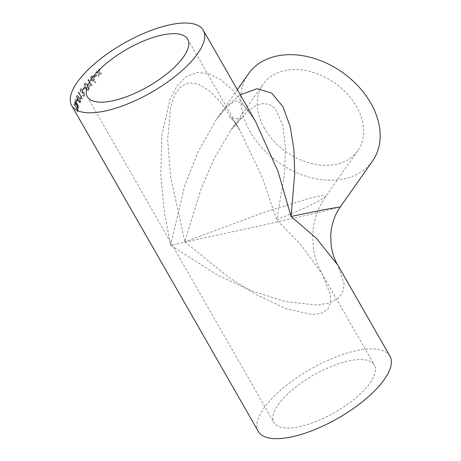<?xml version="1.0" encoding="UTF-8"?>
<svg xmlns="http://www.w3.org/2000/svg" width="461" height="461" viewBox="0 0 461 461"><rect width="100%" height="100%" fill="white"/><g stroke="black" fill="none" stroke-linecap="round" stroke-linejoin="round"><path stroke-width="0.35" stroke-dasharray="2.31 1.73" d="M81.908 92.586A75.829 28.127 150.2 0 0 81.799 92.747L82.185 93.416A75.829 28.127 150.2 0 1 82.294 93.255L82.813 92.788L83.62 93.358L83.7 95.173L83.332 95.467L84.029 95.093L83.078 95.185L82.917 95.957L83.781 96.268L84.38 95.796L84.334 92.799L82.957 92.079L82.698 89.549L81.32 88.656L80.617 89.198L80.468 91.964L80.952 91.693L80.998 89.866L81.39 89.572L81.067 89.647L82 90.264L82.289 91.157L81.908 92.586L82.237 92.505L82.317 90.189L80.675 89.947L81.067 89.647M82.294 93.255L83.136 92.707L83.942 93.283L84.029 95.093L82.755 95.266L82.588 96.044L83.453 96.355L84.426 94.891L84.017 92.874L82.634 92.16L82.381 89.624L80.998 88.731L80.295 89.278L80.139 92.05L80.623 91.779L80.675 89.947M258.321 431.479A75.829 28.127 150.2 0 1 263.853 408.187A75.829 28.127 150.2 0 1 332.537 358.358A75.829 28.127 150.2 0 1 389.92 356.111M340.304 206.891L318.528 212.504L264.141 224.916L170.535 245.24L184.619 186.014L198.046 151.773L216.221 119.704C223.061 110.456 228.875 104.566 233.664 102.042L236.994 100.619L241.985 104.019C247.292 108.612 252.513 115.982 255.573 121.531L233.514 90.829L221.286 80.03L208.919 73.668L197.031 72.452L186.25 76.641L177.105 85.948L169.936 99.599L161.817 135.511L160.797 175.439L164.45 212.994L170.535 245.24L218.03 275.384L250.542 290.442L285.624 301.598L317.064 305.055L329.125 303.102L337.798 298.699L342.771 292.153L344.113 283.941L337.625 264.804M96.81 75.103L96.43 74.434L96.81 75.103A75.829 28.127 150.2 0 0 95.093 76.693L95.346 76.693A75.42 27.977 150.2 0 1 97.058 75.108M95.093 76.693L94.707 76.025A75.829 28.127 150.2 0 1 96.43 74.434M93.082 80.542L93.837 80.099C94.707 79.096 94.822 77.949 94.177 76.659L92.667 75.644L91.387 76.249C90.448 77.258 90.298 78.445 90.944 79.822L92.402 81.148L95.191 82.554A75.829 28.127 150.2 0 1 95.859 81.891L93.082 80.577L94.102 80.087C94.966 79.09 95.075 77.949 94.43 76.659L92.926 75.639L91.653 76.238C90.713 77.241 90.569 78.428 91.22 79.799L92.673 81.13L95.45 82.542A75.42 27.977 150.2 0 1 96.119 81.885L93.353 80.531M88.403 79.448A75.829 28.127 150.2 0 0 87.895 79.995L90.967 85.366A75.829 28.127 150.2 0 1 90.967 85.366L89.647 85.25L89.665 86.126L91.589 86.259A75.829 28.127 150.2 0 1 92.033 85.786L88.403 79.448L92.315 85.758A75.42 27.977 150.2 0 0 91.872 86.23L89.953 86.086L89.935 85.216L91.243 85.348A75.42 27.977 150.2 0 1 91.255 85.337L88.178 79.966A75.42 27.977 150.2 0 1 88.685 79.419M88.431 90.12C89.215 88.662 89.031 87.043 87.884 85.262L85.36 83.078L84.657 83.533C83.937 85.043 84.144 86.656 85.279 88.379L87.751 90.575L88.731 90.074C89.486 88.558 89.301 86.945 88.172 85.222L85.654 83.032L84.962 83.487C84.242 84.991 84.449 86.605 85.59 88.322L88.057 90.523L88.731 90.074M84.455 88.207L84.069 87.538L84.38 87.475L84.766 88.143L84.455 88.207A75.829 28.127 150.2 0 0 83.285 89.739L83.602 89.67A75.42 27.977 150.2 0 1 84.766 88.143M83.285 89.739L82.905 89.071A75.829 28.127 150.2 0 1 84.069 87.538M81.309 98.055A75.829 28.127 150.2 0 0 81.303 98.066L80.318 97.865L80.468 98.712L81.902 98.954A75.829 28.127 150.2 0 1 82.162 98.516L78.537 92.177A75.829 28.127 150.2 0 0 78.237 92.684L81.309 98.055L81.649 97.957L78.572 92.586A75.42 27.977 150.2 0 1 78.866 92.085L82.496 98.418A75.42 27.977 150.2 0 0 82.237 98.856L80.802 98.608L80.652 97.761L81.637 97.968A75.42 27.977 150.2 0 1 81.649 97.957M80.214 102.475C80.537 101.126 80.139 99.559 79.033 97.772C78.036 95.865 77.171 95.237 76.445 95.888C76.186 97.271 76.612 98.827 77.707 100.561C78.733 102.521 79.569 103.16 80.214 102.475L80.56 102.359C80.854 100.959 80.456 99.397 79.373 97.663C78.376 95.755 77.511 95.127 76.785 95.767C76.538 97.156 76.958 98.712 78.053 100.435C79.05 102.359 79.886 102.999 80.56 102.359L80.214 102.475M76.791 95.513L76.445 95.888L76.791 95.513M77.102 100.319L76.722 99.657L77.073 99.53L77.454 100.198L77.102 100.319A75.829 28.127 150.2 0 0 76.595 101.662L76.947 101.529A75.42 27.977 150.2 0 1 77.454 100.198M76.595 101.662L76.209 100.994A75.829 28.127 150.2 0 1 76.722 99.657M78.145 107.569L77.621 104.347L76.382 103.662L75.01 99.588L75.368 99.449L76.739 103.518L77.972 104.209L78.503 107.425L78.145 107.569A75.829 28.127 150.2 0 0 77.915 108.514L78.272 108.37A75.42 27.977 150.2 0 1 78.503 107.425M76.595 103.466L76.947 103.327L76.595 103.466M77.915 108.514L74.284 102.181A75.829 28.127 150.2 0 1 74.388 101.748L76.059 104.664A75.829 28.127 150.2 0 1 76.203 104.094L74.832 100.146A75.829 28.127 150.2 0 1 75.01 99.588M73.985 103.915A75.829 28.127 150.2 0 0 73.933 104.33L77.183 110A75.829 28.127 150.2 0 0 77.102 111.13L77.483 111.798A75.829 28.127 150.2 0 1 77.8 109.073L77.419 108.41A75.829 28.127 150.2 0 0 77.229 109.585L73.985 103.915L74.342 103.76L77.586 109.43A75.42 27.977 150.2 0 1 77.776 108.254L78.157 108.923A75.42 27.977 150.2 0 0 77.84 111.631L77.46 110.963A75.42 27.977 150.2 0 1 77.54 109.839L74.29 104.169A75.42 27.977 150.2 0 1 74.342 103.76M98.349 76.365A75.829 28.127 150.2 0 1 99.103 75.69L99.161 73.345L100.924 74.106A75.829 28.127 150.2 0 1 101.656 73.478L99.299 72.579L99.472 69.017L99.53 72.596L101.881 73.506A75.42 27.977 150.2 0 0 101.155 74.129L99.392 73.368L99.34 75.708A75.42 27.977 150.2 0 0 98.591 76.376L98.475 73.293L98.591 76.376M98.475 73.293L95.738 72.273A75.829 28.127 150.2 0 1 96.453 71.634L98.596 72.504L98.677 69.692A75.829 28.127 150.2 0 1 99.472 69.017M83.942 93.283L83.62 93.358L83.844 93.871M278.139 404.775A57.85 21.46 150.2 0 1 330.543 366.754A57.85 21.46 150.2 0 1 374.32 365.043A57.85 21.46 150.2 0 1 334.784 412.416A57.85 21.46 150.2 0 1 273.915 422.547A57.85 21.46 150.2 0 1 278.139 404.775M372.528 161.033A75.829 55.205 35.1 0 1 312.339 177.975A75.829 55.205 35.1 0 1 250.219 131.834A75.829 55.205 35.1 0 1 248.444 73.846M237.323 89.67L216.221 119.704L227.976 105.246L240.273 94.816M264.505 128.423A57.85 42.124 35.1 0 1 263.15 84.179A57.85 42.124 35.1 0 1 334.703 82.974A57.85 42.124 35.1 0 1 357.822 150.701A57.85 42.124 35.1 0 1 311.901 163.626A57.85 42.124 35.1 0 1 264.505 128.423M184.821 241.829L227.843 276.669L256.379 294.677L286.339 308.772L312.12 314.535L321.473 313.313L327.708 309.291L330.629 302.762L330.364 294.245L322.032 273.736L300.584 244.399L276.779 219.868L262.246 177.462L239.974 130.457L219.764 101.132L209.144 90.638L198.829 84.254L189.379 82.663L181.306 86.126L175.001 94.396L170.651 106.773L167.648 139.746L170.605 176.73L184.821 241.829L201.048 188.837L214.336 158.377L230.926 130.037L247.574 111.113L255.676 105.69L263.208 103.471L269.858 104.561L275.413 108.808L282.818 125.138L285.503 148.148L284.546 173.422L276.779 219.868L306.819 207.018L319.231 200.898L325.599 196.559L323.04 195.441L311.089 197.844L266.654 211.501L184.821 241.829M98.677 69.692L98.902 69.72A75.42 27.977 150.2 0 1 99.691 69.046M98.902 69.72L98.833 72.521L96.453 71.634M95.738 72.273L95.98 72.285A75.42 27.977 150.2 0 1 96.695 71.645M95.98 72.285L98.712 73.311M77.229 109.585L77.586 109.43M73.933 104.33L74.29 104.169M77.183 110L77.54 109.839M77.102 111.13L77.46 110.963M77.483 111.798L77.84 111.631M77.8 109.073L78.157 108.923M77.419 108.41L77.776 108.254M77.621 104.347L77.972 104.209M74.832 100.146L75.183 100.008A75.42 27.977 150.2 0 1 75.368 99.449M75.183 100.008L76.561 103.95L76.203 104.094M76.059 104.664L76.417 104.514A75.42 27.977 150.2 0 1 76.561 103.95M76.417 104.514L74.745 101.599L74.388 101.748M74.284 102.181L74.642 102.031A75.42 27.977 150.2 0 1 74.745 101.599M74.642 102.031L78.272 108.37M78.145 106.652A75.42 27.977 150.2 0 0 77.99 107.269L76.797 105.183A75.42 27.977 150.2 0 1 76.895 104.797L77.206 104.169L77.811 104.71L78.145 106.652L77.794 106.796L77.46 104.849L77.811 104.71M76.797 105.183L76.44 105.333A75.829 28.127 150.2 0 1 76.538 104.941L76.854 104.313L77.46 104.849M77.99 107.269L77.632 107.413A75.829 28.127 150.2 0 1 77.794 106.796M77.632 107.413L76.44 105.333M76.209 100.994L76.561 100.861A75.42 27.977 150.2 0 1 77.073 99.53M76.561 100.861L76.947 101.529M79.033 97.772L79.373 97.663M77.707 100.561L78.053 100.435M78.261 99.962L77.367 96.228L76.826 96.551C77.373 96.193 78.024 96.764 78.779 98.262L79.638 102.019L80.179 101.691C79.626 102.002 78.987 101.426 78.261 99.962L77.915 100.083L76.826 96.551L77.171 96.435C77.719 96.084 78.37 96.654 79.125 98.153L80.179 101.691L79.834 101.806C79.28 102.123 78.641 101.553 77.915 100.083M79.125 98.153L78.779 98.262M78.237 92.684L78.572 92.586M81.303 98.066L81.637 97.968M80.318 97.865L80.652 97.761M80.468 98.712L80.802 98.608M81.902 98.954L82.237 98.856M82.162 98.516L82.496 98.418M78.537 92.177L78.866 92.085M82.755 95.266L83.078 95.185M82.588 96.044L82.917 95.957M84.058 95.876L84.38 95.796M84.017 92.874L84.334 92.799M82.381 89.624L82.698 89.549M80.295 89.278L80.617 89.198M80.139 92.05L80.468 91.964M80.623 91.779L80.952 91.693M82 90.264L82.317 90.189M81.799 92.747L82.127 92.667A75.42 27.977 150.2 0 1 82.237 92.505M82.127 92.667L82.507 93.329A75.42 27.977 150.2 0 1 82.617 93.168M82.185 93.416L82.507 93.329M82.905 89.071L83.222 89.002A75.42 27.977 150.2 0 1 84.38 87.475M83.222 89.002L83.602 89.67M87.884 85.262L88.172 85.222M84.657 83.533L84.962 83.487M85.279 88.379L85.59 88.322M86.017 87.786C85.141 86.547 84.916 85.331 85.343 84.15L85.043 84.202C85.907 83.764 86.697 84.3 87.411 85.809C88.305 87.094 88.518 88.31 88.051 89.457L88.351 89.405C87.475 89.803 86.697 89.267 86.017 87.786L85.711 87.844L85.043 84.202L85.343 84.15C86.207 83.718 86.996 84.259 87.705 85.763C88.598 87.048 88.812 88.264 88.351 89.405L88.051 89.457C87.175 89.86 86.391 89.319 85.711 87.844M87.705 85.763L87.411 85.809M89.647 85.25L89.935 85.216M89.665 86.126L89.953 86.086M93.566 79.574L92.805 79.96L91.768 79.275L92.039 76.906L92.834 76.526L93.86 77.206L93.566 79.574L92.534 79.978L91.497 79.292L91.774 76.918L92.575 76.532L93.6 77.212L93.301 79.586M94.707 76.025L94.96 76.025A75.42 27.977 150.2 0 1 96.672 74.44M94.96 76.025L95.346 76.693M76.895 104.797L76.538 104.941M87.279 96.66L273.915 422.547M187.685 39.156L239.974 130.457C237.576 126.032 233.318 120.298 230.494 117.843L229.365 116.944C229.699 117.29 233.669 118.598 235.168 118.517C239.409 118.506 241.933 118.183 242.74 117.561C241.702 117.348 237.767 121.508 230.926 130.037L263.15 84.179M357.822 150.701L325.599 196.559C316.09 210.815 313.342 222.582 312.708 236.107L313.382 248.185C314.863 257.895 317.744 266.412 322.032 273.736L374.32 365.043M77.206 104.169L76.854 104.313M83.136 92.707L82.813 92.788M83.781 96.268L83.453 96.355M81.32 88.656L80.998 88.731M85.654 83.032L85.36 83.078M87.751 90.575L88.057 90.523"/><path stroke-width="0.69" d="M337.625 264.804L316.309 238.21L291.064 216.457L323.247 209.841L340.304 206.891C334.582 214.918 331.384 224.599 330.698 235.928L331.148 245.431C332.306 253.031 334.467 259.491 337.625 264.804L389.92 356.111A75.829 28.127 150.2 0 1 338.097 418.202A75.829 28.127 150.2 0 1 258.321 431.479L71.68 105.592A75.829 28.127 150.2 0 1 77.218 82.3A75.829 28.127 150.2 0 1 145.901 32.472A75.829 28.127 150.2 0 1 203.278 30.224A75.829 28.127 150.2 0 1 151.462 92.315A75.829 28.127 150.2 0 1 71.68 105.592M240.273 94.816L257.013 88.714L271.662 93.087L282.875 106.624L290.194 126.521L293.905 149.623L294.746 173.324L291.064 216.457L277.971 171.273L255.573 121.531L203.278 30.224M91.503 78.889A57.85 21.46 150.2 0 1 143.907 40.868A57.85 21.46 150.2 0 1 187.685 39.156A57.85 21.46 150.2 0 1 148.148 86.53A57.85 21.46 150.2 0 1 87.279 96.66A57.85 21.46 150.2 0 1 91.503 78.889M237.323 89.67L248.444 73.846A75.829 55.205 35.1 0 1 342.223 72.268A75.829 55.205 35.1 0 1 372.528 161.033L340.304 206.891"/></g></svg>
